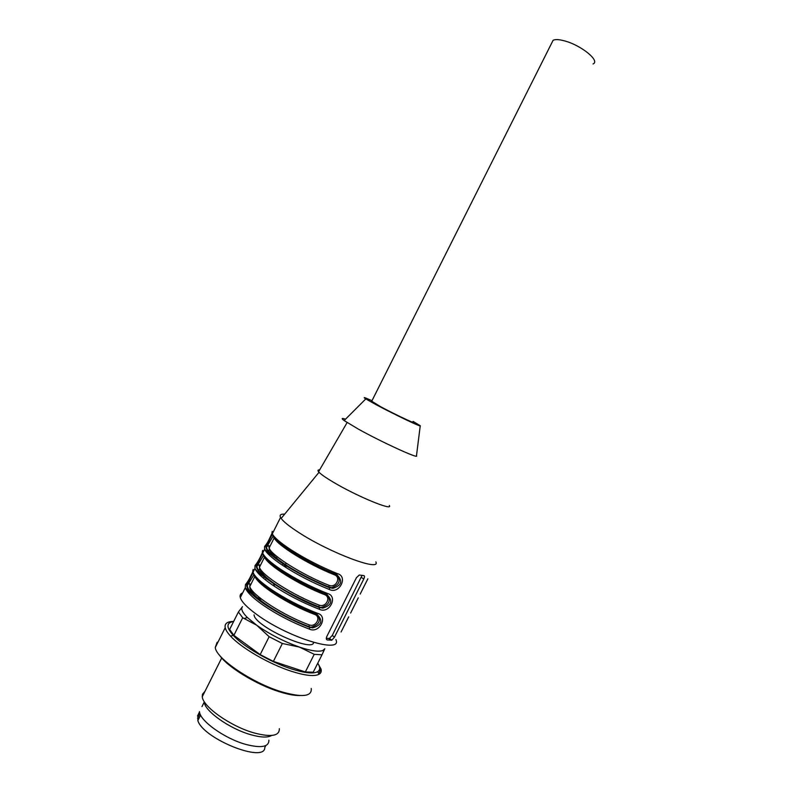 <?xml version="1.0" encoding="UTF-8"?>
<svg xmlns="http://www.w3.org/2000/svg" width="792" height="792" viewBox="0 0 792 792"><rect width="100%" height="100%" fill="white"/><g stroke="black" fill="none" stroke-linecap="round" stroke-linejoin="round"><path stroke-width="1.19" d="M200.604 715.057L197.832 720.581L198.01 714.958M197.832 720.581C203.188 738.807 264.795 763.409 264.775 747.628L265.815 745.559M199.515 711.949L197.485 715.998M197.564 718.235L199.93 713.523M285.179 616.414L291.565 619.611M247.391 617.552L256.766 625.264C269.775 634.323 283.972 641.589 299.376 647.064C310.989 650.925 318.839 652.054 322.938 650.44L324.799 648.737L322.017 654.786L314.216 654.331L299.376 647.064L282.368 643.49L269.151 636.718L256.766 625.264L242.708 617.74L238.402 612.008L242.5 606.652C240.669 608.81 242.303 612.444 247.391 617.552L244.372 618.413M322.017 654.786L313.226 672.21L305.346 671.953L314.216 654.331M282.368 643.49L273.369 661.389L260.162 654.618L269.151 636.718M242.708 617.74L233.868 635.342L229.66 629.412L238.402 612.008M273.369 661.389L305.346 671.953M233.868 635.342L260.162 654.618M317.77 663.201C320.344 667.211 320.305 670.042 317.642 671.705C313.246 674.022 304.395 673.052 291.09 668.804C270.062 662.033 243.382 646.559 233.264 635.402C226.086 627.304 226.205 622.67 233.62 621.522M317.83 663.29L321.027 669.032C321.631 671.349 320.998 673.071 319.136 674.21C314.543 676.675 305.257 675.685 291.288 671.24C269.191 664.161 241.144 647.866 230.581 636.144C227.542 632.867 225.75 630.056 225.205 627.719C224.413 623.591 227.235 621.492 233.67 621.423M311.236 688.456C312.127 696.633 302.059 697.693 281.021 691.644C251.985 682.843 216.226 658.538 215.256 647.549L217.048 642.461L218.127 641.827M299.861 695.544C294.634 695.653 287.852 694.406 279.517 691.792C256.301 684.684 227.106 666.716 219.434 655.093M279.328 728.67C279.596 735.976 271.191 737.392 254.113 732.937C230.729 726.432 202.623 706.553 202.267 696.703L202.465 694.218L204.93 691.406M271.607 735.471C267.815 737.788 260.885 737.53 250.807 734.709C229.769 728.888 204.564 711.008 204.257 702.049L201.96 706.622M268.894 740.154C269.003 746.935 261.34 748.361 245.906 744.44C224.819 738.728 199.683 720.73 199.465 711.582M253.994 614.869L254.598 616.928C262.122 630.006 313.691 652.133 313.553 642.411M551.678 43.114L553.103 40.283C555.321 39.214 559.152 39.412 564.577 40.897C581.288 45.253 600.613 61.133 593.03 63.954M412.83 421.898C417.404 424.967 395.475 414.652 380.675 406.732L371.735 401.227M413.087 421.384L420.245 425.75C422.7 427.957 394.98 414.79 376.735 405.029L365.795 398.921C362.389 396.713 364.459 397.307 371.993 400.712M309.217 624.898C316.137 627.65 321.641 616.631 314.513 614.364C288.229 604.583 256.856 584.308 254.945 576.249L249.797 586.496C251.579 594.812 282.863 615.255 309.217 624.898L308.989 626.779C277.863 615.473 242.6 590.594 247.945 584.447L254.133 574.487M319.156 605.138C326.057 607.949 331.561 596.93 324.473 594.594C298.287 584.575 266.755 564.597 264.587 557.024L259.449 567.28C261.469 575.111 292.921 595.247 319.156 605.138L318.839 606.791M329.116 585.367C335.976 588.248 341.491 577.219 334.422 574.814C308.355 564.557 276.655 544.876 274.25 537.788L269.102 548.044C271.369 555.4 302.98 575.239 329.116 585.367L328.799 586.981M420.225 425.908L416.483 455.727C419.76 459.538 382.477 442.55 358.34 429.096L344.144 420.572C341.144 418.354 341.6 417.889 345.52 419.186M285.981 563.053L285.575 564.943M285.575 565.142L285.981 567.537M317.513 614.651C321.146 620.512 319.136 624.67 311.474 627.125L309.623 627.224L312.513 627.828M312.503 627.868L308.89 626.591C281.803 616.443 248.589 595.723 249.797 586.496L249.856 583.813L247.351 584.041C241.53 590.149 277.824 615.78 309.623 627.224L312.563 627.868M325.581 593.802L324.473 594.594M257.331 563.924L256.905 565.013L257.499 565.409L259.42 564.775L259.449 567.28C260.014 577.675 292.565 596.346 318.849 606.801L318.938 606.999C287.951 595.406 252.44 570.982 257.499 565.409L263.795 555.063M327.343 594.782C331.096 600.653 329.175 604.841 321.562 607.365L319.582 607.434L322.621 608.058M337.184 574.903C341.055 580.774 339.214 585.001 331.66 587.585L328.809 587.001C302.633 576.328 270.052 557.944 269.102 548.044L268.973 545.718L267.062 546.351L273.458 535.62M335.56 574.002L334.422 574.814M326.314 638.362L329.423 638.431L332.244 635.491L362.092 575.329M284.823 566.795L284.209 564.25M312.85 627.828C321.8 625.037 323.166 620.542 316.968 614.354M253.133 572.636L247.837 582.853M247.767 582.981L247.351 584.041L245.441 584.674L245.292 587.694L240.303 597.633C241.709 602.009 247.421 607.791 257.43 614.998C289.011 638.085 342.966 654.271 335.887 639.56M322.968 608.058C331.759 605.227 333.076 600.722 326.918 594.554M262.776 553.331L257.4 563.785M272.428 534.016L266.973 544.718M266.904 544.856L266.468 545.965L264.548 546.599L264.597 549.222L267.815 552.242C268.052 552.618 277.052 560.013 284.08 564.448C298.168 573.457 313.355 581.259 329.66 587.842L329.353 589.486C312.434 582.704 296.792 574.616 282.437 565.231C272.24 558.36 266.29 553.024 264.597 549.222L262.667 553.073C264.34 556.924 270.27 562.29 280.447 569.191C294.782 578.615 310.424 586.694 327.363 593.446C338.521 596.128 329.502 614.295 319.374 609.305L319.691 607.652M332.798 588.337L329.551 587.634C298.03 575.576 261.231 550.895 266.468 545.965L267.062 546.351C262.291 551.351 298.049 575.319 328.908 587.209L332.739 588.278M333.095 588.278C341.728 585.407 342.995 580.892 336.887 574.735M389.337 505.484C393.535 511.434 356.321 496.049 332.818 481.873C325.799 477.685 321.205 474.487 319.037 472.27L318.572 471.745C317.513 470.408 317.869 469.805 319.631 469.903M283.259 544.46L282.378 546.213M277.131 556.667L276.289 558.35M273.379 564.152L272.537 565.805M266.33 578.18L265.468 579.883M263.498 583.823L262.706 585.387M334.521 637.055L363.795 578.982C364.716 577.031 364.736 575.903 363.865 575.596L359.271 575.022L356.42 577.714L326.849 636.422C326.007 638.431 326.195 639.629 327.413 640.015L331.897 640.144L334.521 637.055L332.244 635.491M360.192 594.059L367.854 578.863M282.695 563.231L282.685 565.399M350.628 613.038L358.281 597.851M341.065 632.006L348.708 616.829M273.448 583.447L274.606 586.436M309.405 629.115L309.721 627.432C294.485 621.581 280.13 614.305 266.666 605.593C260.865 602.068 250.005 593.02 248.54 591.198L245.292 587.694C246.757 591.961 252.509 597.653 262.558 604.791C276.745 614.503 292.357 622.611 309.405 629.115C319.582 633.996 328.591 615.839 317.384 613.275L316.265 614.028C287.674 603.494 253.559 581.09 253.43 573.279M245.589 584.437C247.728 581.971 250.114 577.813 252.767 571.943L247.668 582.437L248.708 583.684M263.003 553.786C262.607 560.795 297.317 583.259 326.225 594.238L327.363 593.446M322.681 608.107L319.582 607.434C287.922 595.683 251.371 570.537 256.905 565.013L254.994 565.646L254.945 568.468L253.014 572.309C254.569 576.388 260.4 581.942 270.508 588.971C284.764 598.554 300.386 606.652 317.384 613.275M255.163 565.379C257.41 562.795 259.816 558.558 262.37 552.668M264.746 546.302C267.122 543.579 269.527 539.273 271.983 533.382M272.2 531.353L272.329 533.818C274.121 537.441 280.14 542.629 290.387 549.401C304.821 558.647 320.473 566.726 337.352 573.616C348.45 576.398 339.431 594.584 329.353 589.486M337.352 573.616L336.204 574.418C306.94 562.993 271.616 540.471 272.596 534.323M375.853 561.894C381.209 571.992 330.076 552.935 298.851 532.561C289.565 526.581 283.675 521.878 281.16 518.423L280.556 517.433C279.358 514.988 280.734 513.889 284.675 514.147M255.361 577.219L255.697 576.556M257.647 572.666L258.628 570.715M258.806 570.359L259.707 568.567M265.043 557.944L265.459 557.113M268.528 551.004L269.557 548.945M274.725 538.659L275.22 537.659M281.229 542.926L280.388 544.599M275.161 555.024L274.299 556.736M271.369 562.567L270.577 564.142M264.36 576.536L263.488 578.269M261.508 582.199L260.776 583.674M305.623 576.705L302.099 575.022M319.72 608.068L317.513 606.632M311.266 604.039L312.246 604.623M363.795 578.982L361.469 577.487M327.413 640.015L326.542 639.411M331.254 640.312L328.71 638.56M294.733 596.307L301.98 599.94M324.7 594.198L311.603 586.624M299.871 580.724L285.843 574.675M253.084 569.448L253.014 572.309L252.717 570.775M262.637 550.41L262.667 553.073L262.33 551.588M319.374 609.305C302.395 602.663 286.763 594.564 272.498 585.021C262.37 578.012 256.519 572.497 254.945 568.468C256.39 572.596 290.535 597.475 319.681 607.632M250.807 592.436L248.005 592.228M242.698 592.861C240.451 593.703 239.649 595.297 240.303 597.633L240.629 596.99M329.65 638.322L330.551 639.827M257.242 598.138L261.617 599.207M322.938 650.44L323.552 651.489M233.264 635.402L230.581 636.144M317.642 671.705L319.136 674.21M225.205 627.719L215.256 647.549M321.027 669.032L318.75 673.556M217.473 643.134L217.048 642.461M221.72 657.974L202.267 696.703M202.891 695.455L202.465 694.218M553.103 40.283L371.567 401.554M365.795 398.921L344.144 420.572M318.849 606.801L322.611 608.107M267.894 545.559L266.805 544.351L271.963 533.343M328.809 587.001L332.729 588.327M262.35 552.628C261.617 555.915 256.519 563.587 257.232 563.399L258.291 564.627M347.124 422.562L318.572 471.745M331.907 640.154L329.423 638.431M271.943 532.412L272.329 533.818L280.556 517.433M319.037 472.27L281.16 518.423M256.509 597.514L260.845 598.603"/></g></svg>
